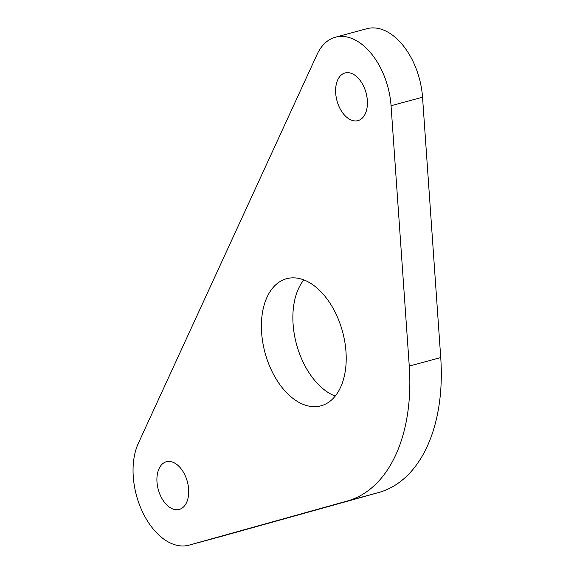<?xml version="1.0" encoding="UTF-8"?>
<svg xmlns="http://www.w3.org/2000/svg" width="574" height="574" viewBox="0 0 574 574"><rect width="100%" height="100%" fill="white"/><g stroke="black" fill="none" stroke-linecap="round" stroke-linejoin="round"><path stroke-width="0.86" d="M168.72 506.627A24.689 15.068 74.9 0 1 156.953 481.378A24.689 15.068 74.9 0 1 166.367 461.754A24.689 15.068 74.9 0 1 176.9 464.545A24.689 15.068 74.9 0 1 188.667 489.794A24.689 15.068 74.9 0 1 179.253 509.425A24.689 15.068 74.9 0 1 168.72 506.627M347.428 117.835A24.689 15.068 74.9 0 1 335.654 92.586A24.689 15.068 74.9 0 1 345.067 72.963A24.689 15.068 74.9 0 1 355.607 75.761A24.689 15.068 74.9 0 1 367.374 101.002A24.689 15.068 74.9 0 1 357.961 120.633A24.689 15.068 74.9 0 1 347.428 117.835M335.245 396.096A65.845 40.173 74.9 0 1 324.367 389.854A65.845 40.173 74.9 0 1 303.833 279.911M292.898 398.363A65.845 40.173 74.9 0 1 261.514 331.033A65.845 40.173 74.9 0 1 286.613 278.699A65.845 40.173 74.9 0 1 314.71 286.153A65.845 40.173 74.9 0 1 346.086 353.476A65.845 40.173 74.9 0 1 320.988 405.818A65.845 40.173 74.9 0 1 292.898 398.363M317.042 54.523A61.727 37.662 74.9 0 1 335.403 37.21A61.727 37.662 74.9 0 1 361.735 44.198A61.727 37.662 74.9 0 1 391.059 105.731L409.262 366.083A164.602 100.436 74.9 0 1 347.234 501.03L189.097 545.128A61.727 37.662 74.9 0 1 188.925 545.178A61.727 37.662 74.9 0 1 143.256 513.443A61.727 37.662 74.9 0 1 138.334 443.307L317.042 54.523M335.403 37.21L366.872 28.7A61.727 37.662 74.9 0 1 393.212 35.688A61.727 37.662 74.9 0 1 422.536 97.221L440.732 357.566A164.602 100.436 74.9 0 1 378.704 492.514L220.574 536.618A61.727 37.662 74.9 0 1 220.394 536.661A61.727 37.662 74.9 0 1 220.222 536.712M409.262 366.083L440.732 357.566M347.234 501.03L378.704 492.514M391.059 105.731L422.536 97.221M189.097 545.128L220.574 536.618M188.925 545.178L220.394 536.661"/></g></svg>
